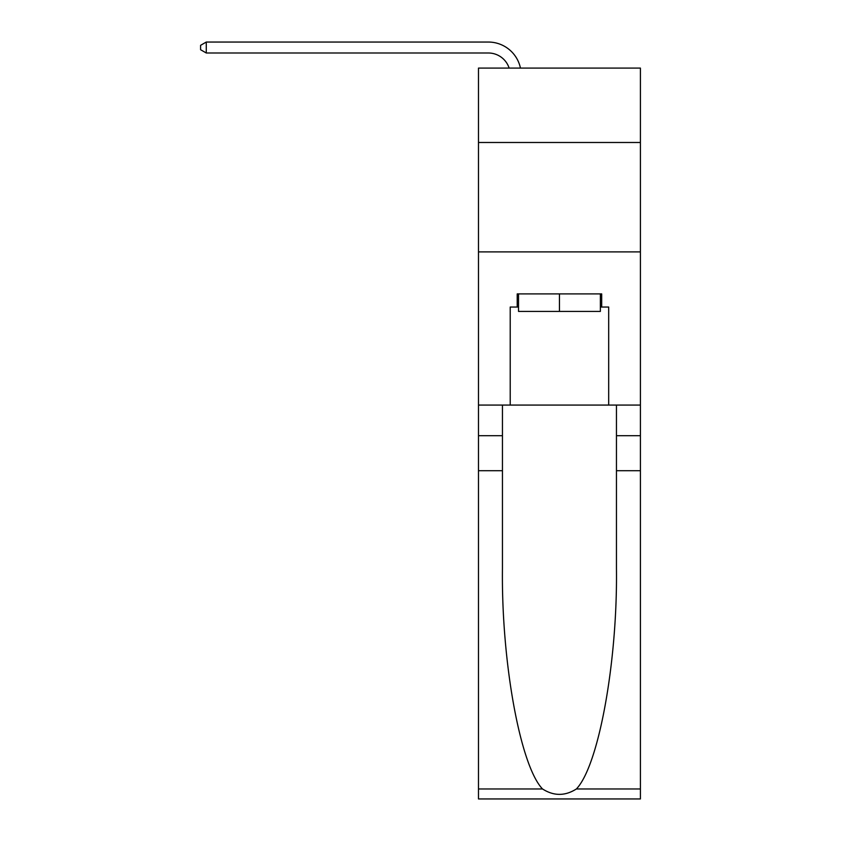 <?xml version="1.0" encoding="UTF-8"?>
<svg xmlns="http://www.w3.org/2000/svg" width="841" height="841" viewBox="0 0 841 841"><rect width="100%" height="100%" fill="white"/><g stroke="black" fill="none" stroke-linecap="round" stroke-linejoin="round"><path stroke-width="1.26" d="M640.411 142.486L640.411 68.089L478.487 68.089L478.487 142.486L640.411 142.486L640.411 405.078L608.684 405.078L608.684 307.039L601.683 307.039L601.683 293.908L517.215 293.908L517.215 307.039L518.529 307.039M478.487 470.718L502.445 470.718L502.445 568.306C501.289 661.573 520.211 765.773 542.519 788.963C553.798 796.164 565.089 796.164 576.379 788.963L640.411 788.963L640.411 798.95L478.487 798.95L478.487 142.486M488.337 52.994A21.887 21.887 0 0 1 509.141 68.089A21.887 21.887 0 0 0 488.337 52.994A21.887 21.887 0 0 1 509.141 68.089A21.887 21.887 0 0 0 488.337 52.994A21.887 21.887 0 0 1 509.141 68.089A21.887 21.887 0 0 0 488.337 52.994A21.887 21.887 0 0 1 509.141 68.089A21.887 21.887 0 0 0 488.337 52.994A21.887 21.887 0 0 1 509.141 68.089A21.887 21.887 0 0 0 488.337 52.994A21.887 21.887 0 0 1 509.141 68.089A21.887 21.887 0 0 0 488.337 52.994A21.887 21.887 0 0 1 509.141 68.089A21.887 21.887 0 0 0 488.337 52.994A21.887 21.887 0 0 1 509.141 68.089A21.887 21.887 0 0 0 488.337 52.994L206.276 52.994L206.276 42.05L488.337 42.05A32.82 32.82 0 0 1 520.453 68.089M600.369 293.908L600.369 311.422L518.529 311.422L518.529 293.908M559.454 293.908L559.454 311.422M576.379 788.963C598.697 765.773 617.62 661.573 616.453 568.306L616.453 405.078M616.453 470.718L640.411 470.718L640.411 405.078M502.445 405.078L502.445 470.718M640.411 788.963L640.411 470.718M478.487 405.078L510.214 405.078L510.214 307.039L517.215 307.039M478.487 251.901L640.411 251.901M510.214 405.078L608.684 405.078M600.369 307.039L601.683 307.039M206.276 52.994L200.589 49.714L200.589 45.33L206.276 42.05M616.453 435.712L640.411 435.712M502.445 435.712L478.487 435.712M478.487 788.963L542.519 788.963"/></g></svg>
